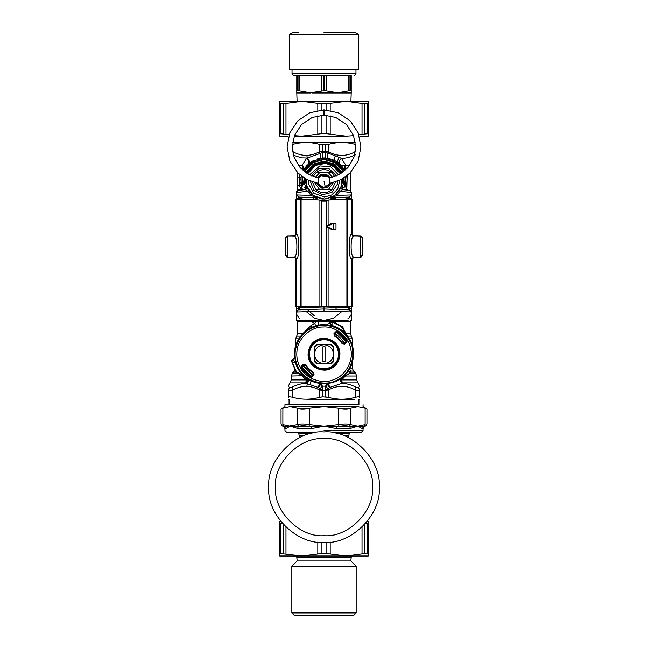<?xml version="1.0" encoding="UTF-8"?>
<svg xmlns="http://www.w3.org/2000/svg" width="648" height="648" viewBox="0 0 648 648"><rect width="100%" height="100%" fill="white"/><g stroke="black" fill="none" stroke-linecap="round" stroke-linejoin="round"><path stroke-width="0.97" d="M318.419 184.154C320.023 186.746 322.331 187.815 325.345 187.353L329.581 184.154L329.581 178.184C327.418 174.952 324.543 174.093 320.963 175.616L318.419 178.184L318.516 184.332L318.079 183.4M325.774 187.248L323.19 187.45L318.079 183.416M320.817 175.697L328.617 176.839M329.225 177.593L329.783 178.589M330.585 177.819L326.082 174.085L320.46 174.685L317.415 177.819M316.872 183.092L317.52 184.712L321.918 188.252L327.54 187.653L331.128 183.092M323.538 109.933L323.87 115.206L323.538 109.933L323.87 115.206L312.239 117.474L301.547 124.546L294.54 135.286L292.345 146.926L294.071 157.156L299.538 166.949L308.254 174.32L318.5 178.03M329.5 178.03L339.746 174.32L348.462 166.949L353.93 157.156L355.655 146.926L353.46 135.286L346.453 124.546L335.761 117.474L324.13 115.206L324.462 109.933M317.083 320.444L324 321.497L330.917 320.444M347.992 318.338L348.827 318.338L351.435 314.361L351.135 315.438M299.174 318.33L296.565 314.361L298.42 316.451M314.41 315.892L307.427 309.566M348.268 306.747L348.268 307.849L324 306.958L324 311.048L296.59 312.004M296.565 306.731L296.565 311.931L298.153 309.89L296.565 311.931L296.865 315.438M324 306.958L299.732 307.849L298.153 309.89L324 308.999L336.344 309.428L335.632 307.379M348.268 307.849L349.847 309.89L336.344 309.428M343.61 187.807L341.018 186.835C340.735 188.301 341.318 189.224 342.76 189.597L340.095 191.249L337.09 195.421L336.612 193.922L339.503 190.188L340.095 191.249L351.435 192.529L351.435 194.959L349.394 197.065L331.727 197.681L330.804 198.086L334.238 199.673L335.138 197.567M351.435 199.09L351.435 194.959L337.09 195.421L330.804 198.086M332.602 196.911L333.096 197.154M331.59 197.421L331.039 197.664M332.311 165.272L340.411 173.931L335.591 167.476L325.814 163.32L315.398 165.426L307.589 173.931M306.164 179.253L304.884 182.404L304.884 179.658L306.172 179.204L306.698 185.903L313.365 195.615L324.624 199.098L334.651 195.599L340.945 187.045L341.828 179.204L343.116 182.404L341.885 179.755L341.933 181.165L343.391 184.154L343.116 182.404L344.906 184.154L343.918 181.165L343.805 178.03L344.031 182.048M305.589 178.872L304.884 182.404L306.099 180.039M306.115 179.755L306.164 183.036M306.18 183.206L306.52 185.182M306.707 185.927L306.982 186.835C307.265 188.301 306.682 189.224 305.24 189.597L298.42 190.439L296.565 192.529L296.565 194.959L298.606 197.065L316.605 197.656L310.91 195.421L307.905 191.249L305.24 189.597L302.786 189.905M296.565 198.11L298.42 198.11L298.606 197.065L296.565 194.959L296.565 199.09L296.565 194.959L310.91 195.421L311.388 193.922L308.489 190.172L307.905 191.249L296.565 192.529L298.42 190.439L296.565 192.529M308.132 189.532L306.982 186.835L304.738 189.662M302.357 197.195L312.863 197.567L313.762 199.673L317.196 198.086L315.989 197.219M319.294 198.474L321.465 198.928M322.534 199.041L326.851 198.879M326.859 198.879L328.965 198.401M345.214 189.905L343.262 189.662L341.277 186L341.002 186.883M340.718 187.669L339.884 189.491M341.536 184.923L341.893 182.412M341.917 180.33L341.885 179.755M298.606 197.065L299.813 197.105C300.664 197.008 301.344 197.705 301.846 199.22M285.792 255.109L287.42 257.207L294.816 257.345M296.565 308.78L298.42 308.78L298.42 306.739M298.606 309.825L298.42 308.78L299.911 308.723M320.46 200.313L327.54 200.313M317.22 197.778L316.605 197.656M317.196 198.086L316.273 197.681M324 311.048L351.435 311.931L349.847 309.89M348.089 308.723L351.435 308.78L351.435 311.931L349.394 309.825L349.58 306.739M341.836 179.253L342.452 179.18L342.387 180.095M349.58 316.451L351.435 314.361L351.435 311.931M303.466 183.716L304.082 181.165L303.094 184.154L304.884 182.404L304.609 184.154L306.067 181.165M285.379 255.101L285.379 238.075L285.792 238.059M287.364 257.207L295.156 257.475M286.708 256.989L287.42 257.207L286.708 256.989M305.613 180.095L306.123 179.715M294.783 235.807L287.388 235.961L285.452 237.541L285.379 255.029L285.379 238.132L285.792 238.132M304.617 182.663L304.884 179.658M303.458 183.773L304.196 178.03L303.961 181.659M302.503 189.937L301.838 187.134L303.078 184.154L304.609 184.154L306.075 187.134L306.723 186M304.244 187.134L306.18 187.564L304.39 187.807M306.982 186.835L306.933 188.309M343.756 187.134L341.925 187.134L343.391 184.154L344.906 184.154M349.296 190.399L348.008 190.245L346.162 188.147L344.039 181.796M341.877 179.715L343.116 182.404L343.116 179.658L343.918 181.165M342.411 178.872L343.116 179.658M343.383 182.663L343.229 178.386M349.58 199.09L349.58 198.11L351.435 198.11L351.435 194.959L349.394 197.065L349.58 198.11L345.902 198.239M343.262 189.662L349.58 190.439L351.435 192.529L349.58 190.439M341.018 186.835C340.735 188.301 341.318 189.224 342.76 189.597M352.026 199.09L335.51 199.139L352.026 199.09L352.026 233.912L354.14 236.018L360.507 236.018L362.621 238.059L360.58 235.961L352.844 235.694M361.633 236.285L353.217 235.807M362.621 238.059L362.548 237.541L362.208 238.059M352.893 235.613L353.468 235.718M360.636 257.207L362.548 255.636L362.208 255.109M362.208 255.045L360.507 257.135L353.581 257.135L360.507 257.135L362.621 255.029L362.621 238.148L360.507 236.018L360.507 257.135M353.184 257.345L360.596 257.207M351.435 308.78L351.435 306.731M286.367 256.883L287.105 257.175M286.367 236.285L287.105 235.994M295.107 235.613L294.532 235.718M304.082 181.165L304.771 178.386M301.838 188.147L299.992 190.245L298.704 190.399M344.534 183.716L344.039 181.659M361.633 256.883L360.896 257.175M296.565 311.048L296.565 320.444L348.073 320.444M342.201 172.757L334.166 163.887L324 161.117L313.834 163.887L305.799 172.757L313.203 164.276L324 161.117L334.805 164.276L342.201 172.757M304.001 182.558L303.953 181.31M304.009 179.682L304.09 178.808M313.834 163.887L324 161.117L334.166 163.887M335.016 197.915L332.91 199.122M346.388 187.304L347.126 179.18L346.639 176.037L347.15 179.439M344.752 170.764L335.891 161.231L324 157.958L312.109 161.231L303.248 170.764M301.361 176.037L300.875 179.18L301.838 188.09M346.486 186.932L346.631 186.332M344.201 169.727L343.942 169.29M343.877 169.185L342.298 166.884M342.168 166.714L341.245 165.629M340.978 165.345L340.103 164.446M345.603 169.995L344.817 168.148L344.428 170.149C343.626 168.286 344.08 166.617 345.789 165.159L341.439 158.347C339.074 160.388 338.612 162.397 340.03 164.381L335.129 160.801L331.849 159.319M340.03 164.381L338.467 163.013C337.235 161.571 337.559 159.732 339.439 157.496L327.953 153.049C327.248 155.982 327.475 157.772 328.633 158.42L321.74 158.063M330.172 158.792L328.633 158.42M320.436 158.233L317.285 158.946M313.292 160.574L306.747 165.645M306.666 165.726L303.572 170.149C304.374 168.286 303.92 166.617 302.211 165.159L306.561 158.347C308.926 160.388 309.388 162.397 307.97 164.381L308.561 163.831C309.906 162.089 309.493 160.153 307.338 158.015L301.393 157.829L293.479 155.253M301.158 189.702L299.206 185.352L301.109 185.004L301.085 177.471M301.255 185.798L301.409 186.519M300.842 182.72L300.875 183.182M301.482 186.802L301.328 186.162M332.675 177.301L328.35 172.724L316.038 172.724L313.648 175.916M312.417 181.926L315.787 189.37M331.962 189.613L316.038 189.613C321.343 193.736 326.657 193.736 331.962 189.613L335.583 181.926M334.692 176.653L331.962 172.724L328.35 172.724M316.038 172.724C321.343 168.593 326.657 168.593 331.962 172.724M296.565 320.444L297.618 321.497L350.382 321.497L351.435 320.444L351.435 311.048M324 363.706C329.727 363.099 332.894 359.932 333.493 354.205L333.493 347.539L330.674 344.712L324 344.712C318.273 345.319 315.106 348.478 314.507 354.205C315.106 359.932 318.273 363.099 324 363.706L317.326 363.706L314.507 360.879L314.507 347.539L317.326 344.712L324 344.712C329.727 345.319 332.894 348.478 333.493 354.205L333.493 360.879L330.674 363.706L324 363.706M325.053 361.689L325.053 346.729L322.947 346.729L322.947 361.689L325.053 361.689M330.755 321.667L329.484 322.696L330.755 321.667L331.306 321.781L329.484 322.696L330.545 322.121L331.995 322.453L332.035 325.499L329.484 322.761L327.151 324.859C309.177 322.275 292.062 339.382 294.621 357.356L291.454 360.968L296.104 372.276L305.273 376.909L302.665 375.038C299.141 371.385 296.679 367.124 295.294 362.24L292.248 362.2L296.517 372.009L296.104 372.276L294.694 369.887M331.306 321.781L342.833 327.191L346.704 335.486L344.825 332.878L341.804 326.73L342.071 326.317L331.306 321.781L330.545 322.121M342.833 327.191L339.682 324.907M346.275 340.889L337.325 331.93M301.725 367.529L302.171 368.258L301.725 367.529M310.676 376.488L302.171 368.258L301.312 366.817L302.098 366.914L301.822 367.691M344.615 331.007L349.928 340.046C356.854 350.997 353.273 369.465 342.76 377.031C333.291 385.884 314.474 385.819 305.078 376.893L303.021 374.69L302.665 375.038L296.517 372.009L296.986 373.046L296.104 372.276M291.916 360.758L291.576 361.511L292.248 362.2L291.916 360.758L294.621 357.356L295.763 362.111L292.548 359.697M337.43 346.874C332.149 339.244 325.231 337.211 316.661 340.783C309.031 346.056 307.006 352.982 310.57 361.544C315.851 369.174 322.769 371.207 331.339 367.635C338.969 362.354 340.994 355.436 337.43 346.874M316.718 344.501L331.282 344.501L333.704 346.931L333.704 361.487L331.282 363.917L316.718 363.917L314.296 361.487L314.296 346.931L316.718 344.501M346.704 335.486L344.485 333.226C340.897 329.759 336.701 327.337 331.898 325.976L327.151 324.859L329.484 322.761M305.702 377.177L305.078 376.893M331.898 325.976L332.035 325.499C336.911 326.884 341.18 329.346 344.825 332.878L344.485 333.226M311.68 377.185L309.866 377.403C306.123 375.103 303.11 372.082 300.81 368.339L301.02 366.533L303.402 364.152L305.735 364.476C307.67 367.87 310.335 370.543 313.737 372.479L314.053 374.803L311.68 377.185L310.084 377.039L309.955 376.034L311.291 376.107L313.6 374.528L313.373 372.867C309.979 370.907 307.298 368.234 305.338 364.832L303.677 364.605L302.098 366.914M345.902 341.504L344.372 343.756C342.104 339.414 338.791 336.11 334.449 333.833L336.709 332.311L336.62 331.533L337.916 331.379L346.834 340.297L346.68 341.593L345.902 341.504L346.178 340.726L346.688 341.601L346.202 340.759M301.798 367.659L301.312 366.817L303.701 364.451L305.362 364.678C307.338 368.145 310.06 370.867 313.527 372.843L313.6 374.528M338.135 331.015C341.877 333.315 344.89 336.336 347.19 340.079L346.98 341.885L344.598 344.266L342.266 343.942C340.33 340.54 337.665 337.875 334.263 335.939L333.947 333.607L336.32 331.233L338.135 331.015L338.045 332.384L336.709 332.311M346.178 340.726L345.829 340.16L347.19 340.079M300.81 368.339L301.02 366.533M314.053 374.803L313.762 374.512L311.38 376.885L311.291 376.107M309.866 377.403L310.084 377.039L301.166 368.121L302.171 368.258M303.402 364.152L303.677 364.605M346.98 341.885L346.68 341.593L344.299 343.966L342.638 343.74C340.662 340.265 337.94 337.551 334.473 335.575L334.238 333.906L334.627 335.551C338.021 337.511 340.702 340.184 342.662 343.586L344.598 344.266M333.947 333.607L334.238 333.906L336.62 331.533L336.32 331.233M291.568 361.487L292.491 359.697M300.802 374.819L296.986 373.046M342.257 326.454L341.496 327.2M334.716 322.745L336.628 321.497M346.785 189.653L347.19 175.6M345.149 342.97L335.243 333.056M302.851 365.448L312.757 375.354M303.629 364.662C305.897 369.004 309.209 372.308 313.551 374.584M301.628 366.517L311.688 376.577M346.162 341.528L336.312 331.841M327.135 384.272L329.646 387.48L341.731 383.365L342.298 382.879L341.634 379.89L345.352 376.002L349.928 373.021L350.69 371.061L349.434 369.239M340.249 378.877L342.298 382.879L357.947 382.879L356.708 379.89L341.634 379.89L341.018 378.359M328.431 382.919L329.646 387.48L328.131 388.986C326.624 387.383 326.138 386.151 326.649 385.309L326.778 385.147M319.1 382.061L322.526 386.159L325.474 386.159L327.442 383.551M297.618 172.708L297.618 189.791L301.401 190.123M319.569 382.919L318.354 387.48L319.869 388.986C321.376 387.383 321.862 386.151 321.351 385.309L321.319 385.276M320.558 383.551L320.857 384.232L318.354 387.48L310.076 384.661L311.259 380.157M325.474 161.798L325.474 161.174M339.439 157.496L341.439 158.347C345.757 158.387 350.438 157.205 355.493 154.799M339.665 379.258L341.731 383.365C345.951 383.373 350.544 384.556 355.493 386.913C357.129 387.666 358.012 387.666 358.125 386.913C358.53 382.126 358.53 382.126 358.125 386.913L359.664 389.894C359.664 385.106 359.664 385.106 359.664 389.894L359.664 397.321C359.551 396.592 358.036 396.592 355.128 397.321C346.267 399.776 337.397 399.776 328.528 397.321L322.526 396.746L322.526 390.404L319.472 389.894L319.472 397.321C310.603 399.759 301.733 399.759 292.872 397.321C289.964 396.592 288.449 396.592 288.336 397.321C288.336 399.759 288.336 399.759 288.336 397.321C288.336 399.759 288.336 399.759 288.336 397.321L288.336 389.894L288.336 397.321M327.953 153.049L325.474 152.564L325.474 151.308L328.528 151.81L327.953 153.049M349.928 373.021L355.477 373.021L349.928 373.021L348.251 369.935M356.708 379.89L356.708 376.002L345.352 376.002L344.89 375.103M320.76 383.576L320.906 384.466M327.159 384.029L327.24 383.576L327.159 384.029M332.262 321.497L332.635 322.113M329.354 321.951L329.273 323.652L329.346 321.975M325.474 390.282L328.131 388.986L328.528 389.894C337.397 385.106 346.267 385.106 355.128 389.894C358.052 390.655 359.559 390.655 359.664 389.894M325.474 386.159L325.474 390.404L328.528 389.894L328.528 397.321L325.474 396.827M300.923 374.884L306.366 379.89L305.702 382.879L307.33 383.721L306.812 386.354C310.603 386.394 314.823 387.569 319.472 389.894L319.869 388.986L322.526 390.282M322.526 386.159L322.526 390.404L325.474 390.404L325.474 396.746M322.526 151.308L322.526 152.564L307.338 158.015L306.812 155.358C310.603 155.318 314.823 154.135 319.472 151.81L322.526 151.308M325.474 144.877L328.528 144.383L325.474 144.958L319.472 144.383L319.472 151.81L320.047 153.049C320.752 155.982 320.525 157.772 319.367 158.42M322.526 144.958L322.526 157.934L325.474 157.934L322.526 158.007M325.474 144.958L325.474 158.007M301.109 177.333L299.206 176.985L299.967 174.903M297.618 173.186L298.088 173.17M297.618 189.151L301.474 189.338M309.128 379.736L307.33 383.721L310.076 384.661M355.493 386.913L355.128 397.321M322.526 396.827L319.472 397.321L322.526 396.746M289.551 390.461L288.619 390.299M308.335 379.258L306.269 383.365C302.041 383.373 297.456 384.556 292.507 386.913C290.863 387.666 289.988 387.666 289.875 386.913C289.47 382.126 289.47 382.126 289.875 386.913L288.336 389.894C288.336 385.106 288.336 385.106 288.336 389.894C288.441 390.655 289.948 390.655 292.872 389.894L292.872 397.321M307.257 399.581L354.65 399.581L307.257 399.581M355.566 144.496L355.128 144.383C346.267 141.928 337.397 141.928 328.528 144.383L328.528 151.81C337.397 156.597 346.267 156.597 355.128 151.81L355.226 152.069M322.526 144.877L319.472 144.383C310.603 141.953 301.733 141.953 292.872 144.383L292.434 144.496M292.702 142.131L355.298 142.131M315.762 325.839L314.75 323.53L315.738 321.497M292.872 144.383L292.774 152.069M288.336 386.346L291.292 379.89L291.292 376.002L302.802 375.759M290.053 382.879L305.702 382.879L307.751 378.877M292.507 386.913L292.872 389.894C297.983 387.334 302.632 386.151 306.812 386.354M359.664 397.321C359.664 399.759 359.664 399.759 359.664 397.321C359.664 399.759 359.664 399.759 359.664 397.321M297.959 398.439L298.639 398.552M300.567 168.148L303.183 168.148L303.572 170.149M311.356 321.481L314.75 323.53L311.356 325.207L302.567 333.874M322.526 161.798L322.526 161.174M298.169 165.159L302.211 165.159L303.183 168.148L302.397 169.995M317.561 199.868L312.49 199.139L295.974 199.09L312.49 199.139L315.544 199.633M295.974 199.09L295.974 233.912L296.525 233.928L294.419 236.034L287.493 236.034L294.5 236.115C297.683 237.119 297.683 256.09 294.5 257.062L287.493 257.135L285.379 255.029L285.379 238.132L287.493 236.034L285.379 238.132M287.493 236.034L287.493 257.135L294.419 257.135L296.525 259.249L293.86 257.118M293.86 236.018L295.974 233.912M326.373 201.099L321.627 201.099L321.611 306.763L352.026 306.715L352.026 259.232L354.14 257.118M320.225 200.086L321.627 201.107L320.225 200.086L317.496 199.859M332.392 199.641L327.775 200.086L326.389 201.107L321.627 201.099M330.521 199.859L327.775 200.086L326.373 201.107L326.389 306.763M296.606 199.106L296.606 234.025C299.562 235.224 299.562 257.985 296.606 259.151L296.525 259.249M352.026 233.912L351.394 234.025C348.438 235.224 348.438 257.985 351.394 259.151L353.5 257.062L351.475 259.249L352.026 259.232M351.394 199.106L351.394 234.025L353.5 236.115C350.317 237.119 350.317 256.09 353.5 257.062M294.5 257.062L296.606 259.151L296.606 306.731L321.611 306.763M295.974 259.232L295.974 306.715L296.606 306.731M351.475 233.928L353.5 236.115M333.347 223.293L335.988 223.706L335.988 229.198L333.428 229.206L333.428 223.714L332.789 223.293L333.866 223.293M327.775 200.086L330.415 199.876M332.853 229.206L333.347 229.627C335.178 229.813 336.061 229.667 335.988 229.198L332.789 229.627L326.916 226.46L332.853 223.714M333.347 229.627L330.674 229.06L326.803 226.824L326.803 226.095L326.803 226.824L326.803 226.095L330.674 223.86L332.789 223.293L330.674 223.86L330.893 224.224M332.789 229.627L326.803 226.824L326.803 226.095L330.674 223.86L326.592 226.46M309.209 93.012L310.546 93.02L310.392 92.534L308.148 92.47L309.209 93.012L297.14 93.012L296.776 92.51L297.092 101.404M308.408 93.004L308.205 92.51L296.776 92.47L297.213 93.004M310.546 93.02L312.66 92.51L310.392 92.534M311.931 93.012L336.069 93.012L336.239 92.51L335.372 92.47L339.852 92.47L338.791 93.012L350.86 93.012L351.224 92.47L350.908 101.404M351.224 92.51L339.795 92.51L339.593 93.004M351.224 90.963L351.224 92.47L351.224 90.963L350.657 90.712L351.224 90.963L351.224 75.654M292.029 69.328L292.029 73.548L293.617 75.654L297.343 75.654L297.343 90.712L296.776 90.963L298.04 90.712L308.148 92.47L296.776 92.47L296.776 75.654M292.029 73.548L355.971 73.548L354.383 75.654M297.319 75.654L324.745 75.654L324.697 90.712L335.372 92.47L312.628 92.47L324.697 90.712M351.224 92.47L339.852 92.47L349.961 90.712L349.961 75.654L324.745 75.654M349.936 75.654L350.746 75.654C355.558 75.654 355.558 75.654 350.746 75.654M324 34.295L358.611 34.295L289.389 34.295L289.389 69.328L358.611 69.328L358.611 34.295L355.055 32.708L349.62 32.4M324 32.708L355.055 32.708L324 32.708M324 32.4L349.62 32.4L324 32.4M323.303 90.712L323.255 75.654M349.961 90.712L350.657 90.712L350.657 75.654M360.183 136.185L368.218 136.185L368.218 134.071L368.218 136.185M346.113 136.185L294.2 136.185L301.887 136.185L321.157 133.739L326.843 133.739L346.113 136.185L353.622 135.699M279.782 136.185L279.782 134.071L280.681 133.739L279.782 134.071L279.782 136.185L287.817 136.185M361.519 101.347L346.113 101.347L326.843 103.793L321.157 103.793L301.887 101.347L286.481 101.347M279.782 101.347L301.887 101.347L283.524 103.793L279.782 103.461L279.782 101.347L279.782 103.461L280.681 103.793L280.681 133.739L289.097 134.8M294.378 135.699L301.887 136.185M368.218 134.071L367.319 133.739L368.218 134.071L368.218 103.461L364.476 103.793L346.113 101.347L368.218 101.347L368.218 103.461L368.218 101.347M358.903 134.8L367.319 133.739L367.319 103.793L368.218 103.461M279.782 103.461L279.782 134.071M301.887 101.347L346.113 101.347M353.484 615.6L294.516 615.6L353.484 615.6L356.157 612.919L356.157 566.287L350.803 560.925L297.197 560.925L296.59 555.571M356.157 612.919L291.843 612.919L291.843 566.287L297.197 560.925M356.157 566.287L291.843 566.287M367.489 521.162L368.218 521.162L368.218 523.276L368.218 521.162M279.782 521.162L279.782 523.276L280.681 523.608L279.782 523.276L279.782 521.162L280.511 521.162M286.481 556L301.887 556L321.157 553.554L326.843 553.554L346.113 556L361.519 556M282.504 523.568L280.681 523.608L280.681 553.554L301.887 556L279.782 556L279.782 553.886L280.681 553.554L279.782 553.886L279.782 556M368.218 556L346.113 556L364.476 553.554L368.218 553.886L368.218 556L368.218 553.886L367.319 553.554L367.319 523.608L368.218 523.276L365.496 523.568M279.782 523.276L279.782 553.886M368.218 553.886L368.218 523.276M346.113 556L301.887 556M358.263 406.75L289.737 406.75L282.884 408.281C280.446 409.253 280.446 409.253 282.884 408.281L282.868 424.602M282.884 424.602C280.446 423.743 280.446 423.743 282.884 424.602L283.662 426.433L282.884 424.602L290.191 426.214L297.659 426.821L298.671 426.433L297.505 424.602C300.243 423.743 304.204 423.743 309.38 424.602L308.991 426.433L311 426.821L324 426.214L311.34 428.652L298.347 428.652L290.191 426.214L285.687 428.652L284.65 426.821L297.505 424.602L297.505 408.281C300.243 409.253 304.204 409.253 309.38 408.281L309.38 424.602L324 426.214L337.001 426.821L339.009 426.433L338.621 424.602C343.796 423.743 347.757 423.743 350.495 424.602L349.329 426.433L350.341 426.821L357.809 426.214L363.35 426.821L364.338 426.433L365.116 424.602C367.554 423.743 367.554 423.743 365.116 424.602L365.116 408.281C367.554 409.253 367.554 409.253 365.116 408.281L357.809 406.75L350.495 408.281L350.495 424.602L357.809 426.214L349.653 428.652L336.66 428.652L324 426.214L338.621 424.602L338.621 408.281C343.796 409.253 347.757 409.253 350.495 408.281M358.263 404.644L284.958 404.644L284.958 406.75L281.046 409.018L281.046 423.954L282.099 425.785L283.905 426.821L284.958 428.652L284.958 430.596L287.072 432.71L314.847 432.71M338.621 408.281L324 406.75L309.38 408.281M297.505 408.281L290.191 406.75M283.662 426.433C281.588 425.566 281.588 425.566 283.662 426.433L284.65 426.821M363.35 426.821L362.313 428.652L357.809 426.214L365.116 424.602M311.34 428.652L311 426.821L297.659 426.821L298.347 428.652M349.653 428.652L350.341 426.821L337.001 426.821L336.66 428.652M363.042 404.644L363.042 406.75L366.954 409.018L366.954 423.954L365.901 425.785L364.095 426.821L363.042 428.652L363.042 430.596L360.928 432.71L333.153 432.71M324 431.949C296.687 429.478 266.32 459.837 268.79 487.15C266.32 514.471 296.687 544.83 324 542.36C351.313 544.83 381.68 514.471 379.21 487.15C381.68 459.837 351.313 429.478 324 431.949M298.679 432.078L298.679 433.261L312.028 433.261M335.972 433.261L349.321 433.261L349.321 432.078M324 181.165L325.345 187.353M318.176 177.973L320.817 175.341L328.56 176.337L329.824 177.973M330.302 183.246L330.002 184.008L323.149 187.75L317.698 183.246M317.212 183.157L317.787 184.559L322.007 187.961L327.394 187.377L330.788 183.157M330.269 177.884L325.993 174.377L320.606 174.96L317.731 177.884M306.293 311.607L314.353 318.233L324 320.444L333.647 318.233L341.707 311.607M334.619 199.657L335.559 197.551M298.42 199.09L298.42 198.11L302.098 198.239M332.529 199.616L332.311 198.855M307.055 173.599L314.118 165.467L324 162.616L333.882 165.467L340.945 173.599M341.682 173.113L334.255 164.665L324 161.741L313.745 164.665L306.318 173.113M298.42 197.049L298.42 197.559M302.648 184.648L302.762 177.074M304.503 171.801L312.668 162.745L324 159.538L335.332 162.745L343.497 171.801M345.238 177.074L344.793 187.134M345.757 185.352L345.708 176.734M343.918 171.461L335.551 162.259L324 159.011L312.449 162.259L304.082 171.461M302.292 176.734L302.243 185.352M319.65 172.724L315.325 177.301M314.612 182.574L319.65 189.613M328.35 189.613L333.388 182.574M310.287 181.165L313.786 190.318L322.493 194.805L331.97 192.326L337.389 184.162L337.713 181.148M311.348 175.875L318.654 168.537L328.447 168.197L336.652 175.875M308.197 180.241L308.351 183.546L313.891 193.347L324.551 196.984L331.59 195.056L337.738 189.03L339.803 180.241M338.564 174.968L330.869 166.909L319.82 165.904L309.436 174.968M300.113 367.254C305.216 378.335 321.975 384.718 333.153 379.841C344.89 376.529 353.816 360.985 350.754 349.183C349.321 337.065 335.356 325.823 323.214 326.997C311.032 326.519 297.74 338.548 297.003 350.722C296.298 356.562 297.335 362.07 300.113 367.254M295.334 350.511C294.581 356.708 295.682 362.564 298.631 368.064C304.358 381.235 325.928 387.569 337.859 379.574C351.03 373.856 357.356 352.285 349.369 340.346C342.241 328.941 332.003 324.097 318.662 325.798C305.605 329.054 297.829 337.292 295.334 350.511M337.981 346.567C342.387 353.144 338.896 365.035 331.638 368.194C325.061 372.592 313.17 369.109 310.019 361.843C305.613 355.274 309.104 343.383 316.362 340.224C322.939 335.826 334.83 339.309 337.981 346.567M336.871 347.174C331.808 339.86 325.175 337.916 316.969 341.334C309.655 346.397 307.711 353.03 311.129 361.236C316.192 368.558 322.826 370.502 331.031 367.076C338.345 362.021 340.289 355.388 336.871 347.174M303.021 374.69C299.546 371.101 297.132 366.906 295.763 362.111M346.688 335.283L346.964 335.907M345.765 333.469L350.382 333.469L350.382 320.444M340.808 165.159L349.831 165.159L345.789 165.159L344.817 168.148L347.433 168.148M339.244 168.148L338.418 168.148M356.708 376.002L355.477 373.021L353.516 371.061L350.69 371.061L349.645 368.882M336.069 165.159L335.008 165.159M350.09 368.072L352.277 368.072L352.277 362.767M349.207 338.799L352.277 338.799L349.207 338.799M352.277 354.205L352.277 338.799L351.329 336.134L347.369 336.134M335.381 155.836C334.149 158.233 334.06 159.886 335.129 160.801M335.34 322.364L335 321.497M325.474 390.461L322.526 390.461M325.474 152.499L322.526 152.499M325.474 151.251L322.526 151.251M297.618 185.255L299.206 185.352L299.206 176.985L297.618 177.074M292.872 151.81C297.983 154.37 302.632 155.552 306.812 155.358M355.128 144.383L355.128 151.81M311.356 325.207L311.842 327.281M298.793 338.799L295.723 338.799L295.723 345.651M296.93 373.021L292.523 373.021L294.484 371.061L295.35 371.061M302.648 376.002L303.329 376.002M291.292 379.89L306.366 379.89M300.632 336.134L296.671 336.134L297.618 333.469L302.43 333.469M296.525 233.928L294.5 236.115M287.493 257.135L285.379 255.029M300.243 199.122L300.243 306.747M301.101 199.13L301.101 306.747M328.107 200.07L328.107 225.342M328.107 227.578L328.107 306.763M319.893 200.07L319.893 306.763M351.394 306.731L351.475 259.249M347.757 199.122L347.757 306.747M346.899 199.13L346.899 306.747M354.14 236.018L360.507 236.034M336.069 93.012L338.791 93.012M312.806 93.004L312.66 92.51L335.34 92.51L335.194 93.004M337.454 93.02L337.608 92.534M298.04 75.654L298.04 90.712M299.587 90.963L299.587 75.654M321.189 75.654L321.189 90.963M326.811 90.963L326.811 75.654M348.413 75.654L348.413 90.963M326.843 103.793L326.843 110.038M326.843 115.336L326.843 133.739M321.157 133.739L321.157 115.336M321.157 110.038L321.157 103.793M330.197 134.071L330.197 115.822M330.197 110.452L330.197 103.461M285.979 134.071L285.979 103.461M283.524 103.793L283.524 133.739M364.476 133.739L364.476 103.793M362.021 103.461L362.021 134.071M317.804 103.461L317.804 110.452M317.804 115.822L317.804 134.071M297.197 557.758L350.803 557.758L297.197 557.758M364.476 553.554L364.476 524.702M362.021 527.18L362.021 553.886M330.197 553.886L330.197 542.012M326.843 542.287L326.843 553.554M317.804 542.012L317.804 553.886M321.157 553.554L321.157 542.287M285.979 553.886L285.979 527.18M283.524 524.702L283.524 553.554M364.338 426.433L364.354 426.425C366.412 425.566 366.412 425.566 364.338 426.433M349.329 426.433C346.923 425.566 343.489 425.566 339.009 426.433M308.991 426.433C304.511 425.566 301.077 425.566 298.671 426.433M363.042 430.596L324 430.596M324 535.661C300 537.832 273.326 511.151 275.489 487.15C273.326 463.15 300 436.477 324 438.647C348 436.477 374.674 463.15 372.511 487.15C374.674 511.151 348 537.832 324 535.661M304.358 435.561L299.206 435.561L299.206 437.829M349.321 433.261L348.794 435.561L343.643 435.561M323.846 109.933L309.76 112.784L297.829 120.803L289.859 132.783L287.072 146.902L289.891 161.012L297.886 172.976L307.217 179.755L318.184 183.327M329.816 183.327L340.751 179.771L350.058 173.032L358.085 161.077L360.928 146.975L358.166 132.856L350.22 120.86L338.272 112.801L324.154 109.933M296.565 311.931L298.153 309.89M299.732 306.747L299.732 307.849M346.162 199.22C346.534 197.794 347.207 197.089 348.195 197.105M308.497 190.188L309.801 192.132M296.565 194.959L296.565 191.249M350.382 172.708L350.382 190.706M353.516 371.061L352.277 368.072M359.664 386.346L357.947 382.879M351.329 336.134L350.382 333.469M329.273 322.583L329.273 323.652M288.336 399.152L289.073 399.581L289.073 404.644M359.664 399.152L358.927 399.581L358.927 404.644M318.727 324.672L318.727 322.583M294.484 371.061L294.994 370.445M291.292 376.002L292.523 373.021M295.723 338.799L296.671 336.134M297.618 189.791L297.618 192.416M297.618 333.469L297.618 320.444M326.803 226.824L326.803 226.095M355.971 69.328L355.971 73.548M289.389 34.295L292.945 32.708L298.38 32.4M350.803 560.925L351.41 555.571M294.516 615.6L291.843 612.919M348.794 435.561L348.794 437.829M298.679 433.261L299.206 435.561"/></g></svg>
